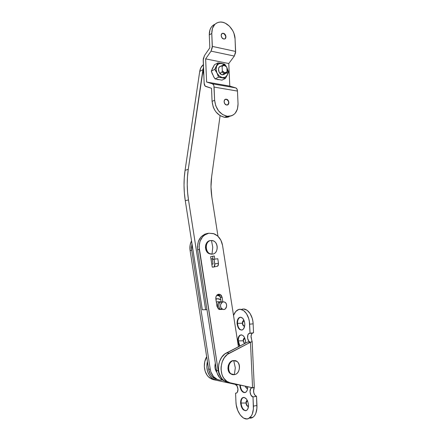 <?xml version="1.0" encoding="UTF-8"?>
<svg xmlns="http://www.w3.org/2000/svg" width="441" height="441" viewBox="0 0 441 441"><rect width="100%" height="100%" fill="white"/><g stroke="black" fill="none" stroke-linecap="round" stroke-linejoin="round"><path stroke-width="0.66" d="M199.723 71.392L200.804 67.837L203.389 64.595C201.416 66.183 200.192 68.449 199.723 71.392L202.915 69.672L203.499 67.286L188.263 169.338L202.915 69.672L199.723 71.392L185.071 170.336C183.616 180.248 183.688 190.363 185.275 200.694L184.366 193.02L184.029 185.358L184.261 177.773L185.071 170.336L199.723 71.392M218.598 295.889L216.983 295.051L217.711 295.724L219.116 295.724M202.309 309.797L185.275 200.694L188.483 199.933L187.568 192.204L187.221 184.476L187.458 176.83L188.263 169.338L185.071 170.336L188.263 169.338C186.808 179.327 186.885 189.525 188.483 199.933L205.66 309.913L188.483 199.933L185.275 200.694L202.309 309.797L206.961 309.588L202.309 309.797M220.092 115.663L211.619 176.891L210.996 186.907L211.856 197.116L217.997 236.321L211.856 197.116C210.792 190.247 210.715 183.506 211.619 176.891L220.092 115.663M219.331 295.112L217.027 295.112L219.331 295.112M213.731 378.042C210.985 376.002 209.271 372.998 208.593 369.023L210.274 369.315L191.703 250.323L190.093 250.499L191.703 250.323L191.989 243.719L191.499 247.533L191.703 250.323L210.274 369.315L208.593 369.023L190.093 250.499C189.591 247.015 190.071 243.79 191.537 240.825L190.154 244.975L190.093 250.499L208.593 369.023L210.313 374.139L211.763 376.228L215.533 379.062L218.301 379.784L213.731 378.042L215.429 378.367C212.678 376.322 210.963 373.301 210.274 369.315L210.93 372.011L213.455 376.548L217.237 379.392L219.414 380.037L221.674 380.12M222.374 380.032C219.883 380.412 217.567 379.855 215.429 378.367M218.394 294.252L220.252 294.494L222.148 297.383L220.417 297.377L218.124 294.329L219.552 295.36L220.241 296.639L221.117 301.876L220.417 297.377L222.148 297.383L221.283 295.36L220.246 294.494L219.023 294.18L217.231 294.831L216.333 295.917L215.776 298.116L217.005 306.39L218.367 308.915L219.524 309.505L221.123 309.384L218.819 309.224L217.005 306.39L215.831 298.893C215.66 296.484 216.514 294.935 218.394 294.252M197.601 249.672L199.271 249.485C198.665 240.643 201.857 235.218 208.847 233.217L207.16 233.465C200.186 235.461 197 240.863 197.601 249.672L197.397 246.839L198.367 241.387L201.024 236.916L204.927 234.105L208.847 233.217L213.455 233.576L217.656 236.007L220.842 240.136L222.54 245.339L238.432 346.758L222.54 245.339C221.459 239.65 218.626 235.797 214.045 233.78L208.847 233.217L204.53 235.025L202.695 236.679L200.038 241.166L199.062 246.646L218.207 370.688L199.271 249.485L197.601 249.672L216.459 370.385L197.601 249.672M221.117 377.667L218.868 373.433L218.207 370.688L216.459 370.385C217.154 374.431 218.89 377.49 221.663 379.563L224.271 380.903L221.454 379.409L219.668 377.722L217.121 373.119L216.459 370.385L218.207 370.688L221.112 377.667M214.778 259.099L214.293 255.989L210.622 256.679L212.259 267.147L213.549 267.059L212.259 267.147L211.796 264.153L213.075 264.06L212.375 259.562L213.075 264.06L211.796 264.153L213.053 263.905L211.796 264.153L210.622 256.679L214.293 255.989L214.778 259.099M222.848 301.848L222.148 297.383L222.848 301.848M213.102 259.424L212.617 256.304L213.102 259.424M207.446 233.427L207.16 233.465M214.122 266.827L214.8 263.933L218.477 263.205L217.777 258.707L212.375 259.562L217.777 258.707L212.375 259.562L217.777 258.707L218.477 263.205L214.8 263.933L214.094 259.418L214.85 265.096L214.425 266.491L213.549 267.059L217.793 266.088L218.477 263.205L218.301 265.361L217.215 266.32L217.793 266.088M243.978 320.403L242.39 323.231L243.388 320.568L244.055 320.409C242.974 320.497 242.423 321.439 242.39 323.231L237.539 323.369C237.539 319.912 238.542 317.845 240.538 317.178L239.739 317.492C238.228 318.567 237.495 320.524 237.539 323.369L237.076 323.413C237.032 320.568 237.765 318.606 239.276 317.537C242.208 316.671 244.055 318.788 244.805 323.892L244.617 326.373L243.305 329.195L241.949 330.066L239.7 329.526L238.394 328.038L237.203 324.67L237.258 320.976L238.531 318.165L240.615 317.184L242.82 318.38L244.391 321.373L244.805 323.892C244.849 326.726 244.127 328.688 242.633 329.763C239.656 330.64 237.804 328.523 237.076 323.413L237.539 323.369C237.964 327.409 239.397 329.653 241.839 330.089C239.397 329.653 237.964 327.409 237.539 323.369L242.39 323.231C242.649 325.298 243.404 326.301 244.645 326.23C243.404 326.301 242.649 325.298 242.39 323.231L243.041 321.175L243.978 320.403M244.716 338.027L243.184 340.799L244.143 338.197L244.777 338.027C243.741 338.137 243.206 339.057 243.184 340.799L238.316 340.915C238.311 337.541 239.27 335.518 241.199 334.846L240.422 335.166C238.972 336.224 238.272 338.142 238.316 340.915L237.853 340.97C237.809 338.192 238.509 336.274 239.959 335.215C242.941 334.322 244.827 336.5 245.615 341.747L245.593 343.059L245.483 340.458L244.253 337.007L242.919 335.474L241.409 334.851L239.954 335.221L238.774 336.511L238.035 338.528L237.853 340.97L238.316 340.915L239.898 346.003L238.316 340.915L243.184 340.799L244.441 343.66L243.184 340.799L243.84 338.749L244.716 338.027M240.29 385.175L239.816 385.059L240.29 385.175C240.814 389.706 242.423 392.17 245.113 392.584C242.423 392.17 240.814 389.706 240.29 385.175L240.29 385.175M247.666 386.757L247.478 389.282L246.712 391.261L245.494 392.429L244.011 392.617L242.489 391.801L241.161 390.114L240.229 387.815L239.821 385.252C240.681 390.864 242.677 393.19 245.819 392.236L245.819 392.236C247.109 391.211 247.726 389.397 247.666 386.796L247.666 386.757M247.329 400.406L246.001 403.008L246.811 400.593L247.329 400.4C246.436 400.593 245.995 401.464 246.001 403.008L241.084 403.041C241.051 399.959 241.872 398.074 243.559 397.374L242.881 397.71C241.624 398.714 241.023 400.489 241.084 403.041L240.615 403.129C240.56 400.577 241.155 398.802 242.412 397.793C245.549 396.828 247.572 399.226 248.498 404.981L247.991 408.537L246.971 410.108L245.587 410.747L243.294 409.799L241.431 406.938L240.615 403.129L240.797 400.682L242.098 398.052L244.226 397.424L246.469 399.033L247.655 401.117L248.498 404.981C248.553 407.523 247.969 409.298 246.728 410.306C243.548 411.277 241.508 408.884 240.615 403.129L241.084 403.041C241.64 407.71 243.294 410.251 246.05 410.654C243.294 410.251 241.64 407.71 241.084 403.041L246.001 403.008C246.304 405.307 247.131 406.442 248.465 406.415L247.136 405.637L246.293 403.559L246.315 401.856L247.208 400.456M237.76 384.618L235.18 384.337L237.065 385.996L237.969 389.287C238.002 391.04 237.594 392.258 236.734 392.931L235.566 393.174L236.668 392.981L235.566 393.174L235.957 402.027L236.238 404.882L237.732 410.406L240.257 415.02L243.471 418.029L246.888 418.939L248.509 418.537L251.26 416.067L252.28 414.088L253.382 409.022L252.996 396.939L250.973 395.175L250.019 391.779L250.675 388.714L251.524 387.904L252.572 387.76L225.99 381.867L222.639 379.53L220.103 375.914L219.227 373.731L218.389 368.924L218.819 363.935L219.502 361.537L221.702 357.254L224.805 354.002L247.732 341.957L250.466 342.233L248.906 341.317L247.621 338.346L247.87 335.011L248.564 333.831L250.047 333.198L249.325 321.329L248.696 318.562L246.569 313.76L243.597 310.53L240.262 309.334L238.614 309.554L235.676 311.578L233.526 315.453C234.43 312.917 235.726 311.131 237.418 310.095C242.451 306.693 249.358 314.389 249.628 324.19L253.134 323.843L253.553 332.817L250.047 333.198L253.553 332.817L253.134 323.843C252.858 314.521 246.48 306.93 241.464 309.51M209.894 378.025L213.604 379.684L216.129 380.181L212.408 378.516L209.894 378.025C204.117 374.15 202.529 363.66 206.675 356.73L204.762 361.725L204.326 366.548L205.137 371.201L207.11 375.197L208.472 376.818L211.763 379.089L213.604 379.684L235.18 384.337C236.756 384.916 237.688 386.564 237.969 389.287L237.341 392.27L236.541 393.052L235.566 393.174L235.957 402.027C236.15 412.561 244.182 422.313 249.545 417.93L253.062 417.203C255.786 414.964 257.086 411.045 256.949 405.455L253.421 406.144C253.553 411.756 252.263 415.687 249.545 417.93M239.529 346.191L238.256 343.473L237.853 340.97L239.529 346.191M253.983 387.418L252.572 387.76L250.466 342.233L229.276 353.213L226.597 352.866C217.209 357.078 215.495 375.236 224.089 380.776L227.865 382.479L252.572 387.76L227.865 382.479L230.56 383.003L226.773 381.294C218.146 375.726 219.855 357.458 229.276 353.213L226.597 352.866L247.732 341.957L250.466 342.233L252.572 387.76L254.281 387.523L253.531 391.156C253.823 393.94 254.821 395.654 256.519 396.294L252.996 396.939L256.519 396.294L256.949 405.455L253.421 406.144L252.996 396.939C250.218 396.547 248.884 389.48 251.298 388.036L252.572 387.76L230.56 383.003L226.917 381.399L223.918 378.367L222.766 376.405L221.889 374.211L221.046 369.371L221.106 366.851L222.159 361.94L224.364 357.629L227.479 354.355L250.466 342.233L252.043 341.814L251.034 336.202L251.673 333.975L252.506 333.082C251.48 333.826 250.99 335.154 251.023 337.067L252.136 341.643L250.466 342.233C247.599 342.161 246.392 334.862 249 333.462L250.047 333.198L249.628 324.19L253.134 323.843L252.831 320.993L252.197 318.242L250.058 313.463L247.081 310.243L243.73 309.058M249.226 418.151L253.062 417.203M250.394 418.206L252.026 417.803L253.509 416.839L254.788 415.339L255.808 413.366L256.91 408.327L256.519 396.294L254.937 395.191L253.823 392.937L253.569 389.982L254.159 387.374M244.568 326.252L243.228 325.309L242.622 323.209C242.82 325.034 243.465 326.042 244.568 326.252M244.595 343.578L243.785 342.437L243.415 340.772L244.595 343.578M247.616 388.433C246.64 388.576 245.891 387.854 245.367 386.261C245.891 387.854 246.64 388.576 247.616 388.433L246.326 387.711L245.626 386.316C246.084 387.683 246.745 388.389 247.605 388.433M212.408 378.516C207.573 374.492 205.903 368.803 207.408 361.455L206.812 366.967L207.628 371.647L209.613 375.671L210.98 377.298L212.551 378.615L216.129 380.181L213.604 379.684L237.771 384.85M246.232 402.964C246.48 405.058 247.225 406.205 248.465 406.415C247.131 406.442 246.304 405.307 246.001 403.008L246.232 402.964M225.737 36.377L224.513 34.1L225.737 36.377M223.273 33.417C225.814 34.922 226.36 36.735 224.904 38.869C226.36 36.735 225.814 34.922 223.273 33.417L223.444 33.318C226.145 33.808 226.895 39.017 224.265 39.045L223.697 38.995L224.601 38.99L225.621 38.185L225.88 36.14L224.789 34.106L222.981 33.262L221.79 33.753L221.178 35.605L221.966 37.777L223.697 38.995C221.007 38.532 220.224 33.323 222.837 33.268L223.273 33.417L222.038 33.549L223.273 33.417M226.194 99.286C228.912 100.84 229.364 102.72 227.55 104.919C229.364 102.72 228.912 100.84 226.194 99.286L226.365 99.208C229.353 99.545 229.75 105.421 226.757 105.019L228.278 104.418L228.89 102.483L228.096 100.328L226.365 99.208L224.701 99.787L224.083 101.728L224.882 103.894L226.624 105.002C223.642 104.693 223.212 98.823 226.189 99.192L225.23 99.379L226.194 99.286M214.045 24.663L212.336 25.953L210.952 27.7L209.96 29.845L209.277 34.966L211.779 33.433C211.851 26.84 214.475 23.064 219.646 22.1C226.696 21.085 234.882 30.093 235.059 38.808L235.637 51.448L212.33 46.399L211.779 33.433L212.457 28.285L214.839 24.376L216.559 23.081L218.538 22.298L220.698 22.05L222.959 22.348L225.23 23.169L229.474 26.234L232.793 30.765L233.951 33.378L235.059 38.808L235.588 52.677L234.325 56.057L228.78 63.532L229.794 86.105L235.786 87.902L236.949 88.977L237.462 91.078L238.052 103.922L237.429 109.125L235.152 113.298L233.482 114.798L231.536 115.812L227.121 116.253L222.562 114.533L218.565 110.889L215.77 105.862L214.618 100.245L214.061 87.064L237.462 91.078L238.052 103.922C237.815 112.119 234.265 116.242 227.396 116.292L224.805 117.339L230.417 116.143M215.032 24.194C211.156 25.947 209.238 29.536 209.277 34.966L209.822 47.854L209.277 34.966L211.779 33.433L212.281 47.667L211.052 51.145L205.644 58.879L206.603 82.037L212.43 83.823L213.565 84.909L213.907 85.89L214.618 100.245L212.077 101.397L213.218 106.981L214.431 109.605L216.002 111.975L219.987 115.597L224.53 117.3L226.795 117.35L228.94 116.854M211.526 88.294L212.077 101.397L211.526 88.294L205.115 86.072L204.155 83.272L203.257 59.006L204.448 55.605L209.822 47.854L204.448 55.605L203.207 60.246L204.155 83.272C204.271 85.014 204.789 86.072 205.715 86.447L211.526 88.294M214.061 87.064L237.462 91.078C237.335 89.336 236.778 88.277 235.786 87.902L212.43 83.823C213.394 84.198 213.935 85.278 214.061 87.064M235.786 87.902L212.43 83.823L206.603 82.037L229.794 86.105L235.786 87.902M229.794 86.105L206.603 82.037L205.644 58.879L228.78 63.532L229.794 86.105M228.78 63.532L205.644 58.879L211.052 51.145L234.325 56.057L228.78 63.532M211.052 51.145L234.325 56.057L235.637 51.448L212.33 46.399L211.052 51.145M212.077 101.397C213.201 110.156 217.352 115.454 224.53 117.3L227.121 116.253C219.916 114.39 215.748 109.054 214.618 100.245L212.077 101.397M233.741 360.666L233.19 360.584C227.975 360.964 225.963 370.925 230.577 373.77L232.655 374.563L229.783 373.086L228.477 370.991L227.936 368.367L228.245 365.617L230.163 362.188L232.115 360.87L233.741 360.666L235.307 367.844L234.353 374.635L231.128 373.863C226.52 371.019 228.526 361.047 233.741 360.666C226.602 361.289 227.225 376.085 234.353 374.635C241.431 373.858 240.78 359.36 233.741 360.666L236.795 361.377C241.459 364.084 239.639 374.122 234.353 374.635L235.307 367.844L233.741 360.666M234.684 360.639L233.19 360.584L234.684 360.639M215.34 363.23C214.464 366.774 214.993 369.85 216.911 372.447L215.136 368.56L214.921 366.796L215.34 363.23M221.669 301.831C217.678 301.914 218.014 309.968 221.988 309.466L220.528 309.135C217.628 307.724 218.554 301.853 221.669 301.831L222.088 301.837M223.752 309.521L222.281 309.191C219.381 307.774 220.307 301.876 223.422 301.853L224.618 302.063L225.654 302.824L226.376 304.014L226.646 306.208L225.439 308.744L224.353 309.4L223.14 309.499L221.095 308.016L220.478 305.916L220.654 304.428L222.253 302.228L223.422 301.853L224.833 302.168C227.754 303.535 226.895 309.461 223.752 309.521M221.062 309.367L219.216 309.097C216.327 307.691 217.253 301.831 220.357 301.809L217.319 301.765L221.222 301.903M220.682 309.428C216.713 309.924 216.377 301.898 220.357 301.809M217.639 298.75L215.809 298.733L218.725 298.811L220.781 299.709L217.639 298.75L215.886 299.224L217.639 298.75M217.76 301.699L216.355 302.217L217.76 301.699M212.016 254.104L209.999 253.691C204.144 251.508 205.434 240.152 211.46 240.521L212.766 247.192L212.016 254.104C219.205 254.297 218.604 240.196 211.46 240.521C204.211 240.174 204.784 254.556 212.016 254.104L212.766 247.192L211.46 240.521L213.268 240.88C219.177 242.897 218.124 254.336 212.016 254.104L211.338 254.17L212.016 254.104M211.338 254.17L209.166 253.685L207.276 252.235L205.958 250.036L205.423 247.429L205.749 244.816L206.89 242.6L208.659 241.128L210.539 240.615C204.657 240.565 203.61 251.629 209.326 253.757L212.049 254.104M219.513 66.845L223.372 65.059L226.415 66.679L223.978 65.114L221.63 65.737L222.104 66.569C223.62 65.003 225.219 65.318 226.889 67.506L226.415 66.679L226.889 67.506L225.792 66.249L224.436 65.604L223.113 65.72L222.104 66.569L222.292 70.874L221.911 72.153L219.789 73.234L221.911 72.153L224.359 73.702L221.911 72.153L222.292 70.874L223.4 72.137L224.756 72.771L224.359 73.702L226.696 73.057L227.082 71.789L224.756 72.771L222.292 70.874L222.104 66.569L221.63 65.737L219.513 66.845M224.182 74.424L222.231 74.772L224.359 73.702L224.756 72.771L226.073 72.644L227.082 71.789L226.889 67.506L227.082 71.789L226.696 73.057L222.231 74.772C218.356 74.275 216.994 66.828 220.676 66.233M203.588 69.474L203.847 75.753L203.378 72.55L203.588 69.474M212.948 258.432L211.002 259.093L212.948 258.432M227.407 74.882L225.412 78.443L221.95 80.146L225.412 78.443L218.521 77.181L217 73.085L214.723 69.364L217.898 62.892L214.48 64.728L211.311 71.15L214.723 69.364L211.311 71.15L213.885 77.131L215.087 78.9L218.521 77.181L215.087 78.9L221.95 80.146L215.087 78.9L213.301 76.073M228.499 71.999L228.019 73.449L228.499 71.999L227.859 69.948L228.499 71.999M223.372 63.785L224.783 64.265L226.25 66.486L224.783 64.265L217.898 62.892L214.48 64.728L212.22 68.89M226.895 67.682L227.021 67.942C228.173 70.499 228.278 72.859 227.341 75.025L227.969 71.635L226.895 67.682M221.873 63.41L218.78 63.741L216.691 65.918L216.035 69.342L217 73.085L219.32 76.117L222.358 77.627L225.29 77.219L227.341 75.025C226.261 77.076 224.601 77.941 222.358 77.627L225.412 78.443L228.019 73.449M212.937 67.44L211.311 71.15L212.446 74.325M217.38 79.512L218.157 79.711M225.897 66.133L224.034 64.375L221.729 63.383L225.897 66.133M224.563 74.132L222.749 74.821L221.531 74.557L219.16 72.307L218.482 68.983L218.951 67.545L219.894 66.558M219.894 63.091L217.898 62.892L216.691 65.918C217.804 63.868 219.48 63.024 221.729 63.383L219.894 63.091M217 73.085C215.825 70.488 215.721 68.101 216.691 65.918L214.723 69.364L217 73.085L218.521 77.181L222.358 77.627C220.098 77.12 218.312 75.604 217 73.085M217.711 295.724L219.811 295.729M220.252 294.494L218.521 294.5M222.92 379.806L221.663 379.563M239.739 317.492L239.276 317.537M240.422 335.166L239.959 335.215M242.881 397.71L242.412 397.793M249 333.462L252.506 333.082M254.281 387.523L251.298 388.036M224.089 380.776L226.773 381.294M252.158 341.461L254.297 387.43M224.805 117.339L227.396 116.292M231.128 373.863L230.577 373.77M222.281 309.191L220.528 309.135M219.216 309.097L218.576 309.075M209.999 253.691L209.326 253.757M222.749 74.821L224.882 73.752"/></g></svg>
